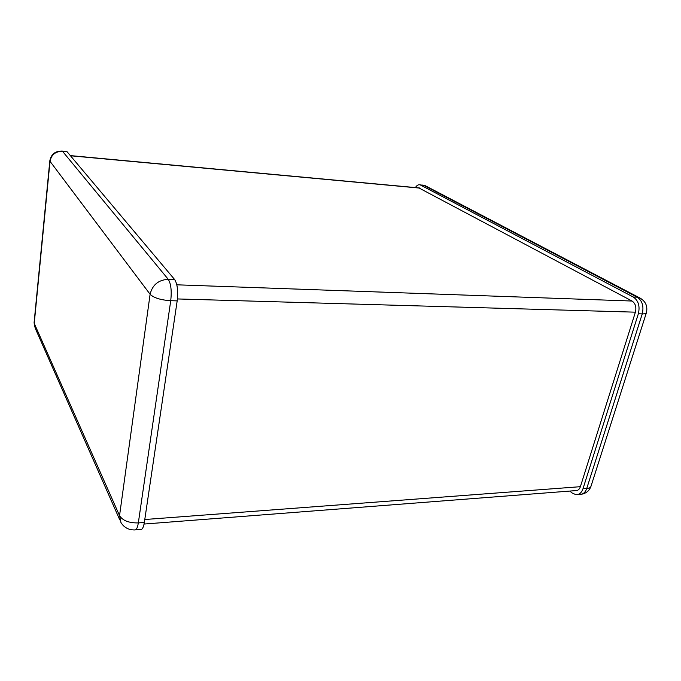 <?xml version="1.0" encoding="UTF-8"?>
<svg xmlns="http://www.w3.org/2000/svg" width="681" height="681" viewBox="0 0 681 681"><rect width="100%" height="100%" fill="white"/><g stroke="black" fill="none" stroke-linecap="round" stroke-linejoin="round"><path stroke-width="1.02" d="M66.355 151.463L62.516 151.301L168.258 279.312L174.651 279.559C177.426 283.96 178.269 291.076 177.179 300.883L144.346 522.446C143.504 527.503 142.218 529.835 140.49 529.46L135.57 529.852M174.651 279.559L67.087 151.735M633.304 297.035L420.552 185.062L423.761 185.36L637.186 297.18L633.304 297.035C638.429 300.585 640.114 306.169 638.352 313.779L582.97 488.796C581.523 492.865 579.156 494.823 575.888 494.678L572.04 492.933L569.81 491.069M415.41 187.581C416.798 185.368 418.321 184.449 419.99 184.832L420.552 185.062M418.815 187.896L632.053 301.036C635.45 303.411 636.565 307.122 635.399 312.17L580.391 486.685C579.429 489.409 577.854 490.72 575.666 490.618L144.057 524.055M177.179 300.883L170.735 300.704C171.816 290.864 170.991 283.73 168.258 279.312C158.452 279.9 152.399 284.879 150.101 294.269L50.011 161.312L34.237 323.398L119.541 515.645L150.101 294.269C153.812 297.903 160.69 300.049 170.735 300.704L138.328 522.914L144.346 522.446M138.328 522.914C128.981 523.076 122.716 520.65 119.541 515.645L120.963 522.565C124.07 527.52 128.59 529.98 134.532 529.937C136.243 530.32 137.502 527.979 138.328 522.914M66.823 151.505L62.252 151.071C55.289 150.935 51.152 154.17 49.824 160.793L50.011 161.312C51.364 154.664 55.536 151.327 62.516 151.301L61.792 151.029M119.779 519.892L35.463 328.77L34.101 322.607L34.629 326.965M638.352 313.779L642.243 313.89L586.733 488.507L582.97 488.796M577.863 494.517L579.642 494.372C582.919 494.525 585.285 492.567 586.733 488.507C589.125 488.294 590.529 487.579 590.963 486.353L646.38 312.8C646.082 313.575 644.703 313.941 642.243 313.89C644.005 306.297 642.319 300.721 637.186 297.18L638.804 297.427L425.123 185.632L422.211 185.045M641.034 298.584L638.804 297.427C645.418 300.755 647.946 305.871 646.38 312.8M427.106 186.679L425.123 185.632L419.99 184.832M419.862 188.109L70.475 155.762M632.053 301.036L176.822 284.811M580.391 486.685L144.781 519.518M635.399 312.17L177.418 298.942M49.824 160.793L34.101 322.607M581.557 494.236C586.247 493.35 589.38 490.72 590.963 486.353M419.479 187.956L70.347 155.6"/></g></svg>

